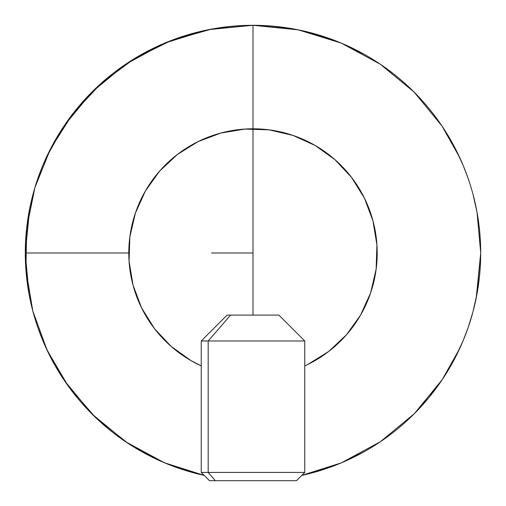 <?xml version="1.0" encoding="UTF-8"?>
<svg xmlns="http://www.w3.org/2000/svg" width="506" height="506" viewBox="0 0 506 506"><rect width="100%" height="100%" fill="white"/><g stroke="black" fill="none" stroke-linecap="round" stroke-linejoin="round"><path stroke-width="0.76" d="M476.241 297.838L480.7 253.089L476.766 295.137M319.071 470.903L301.747 475.419A227.7 227.7 0 0 0 253 25.3L253 315.099L253 25.3A227.7 227.7 0 0 1 301.747 475.419L341.31 462.876L380.348 441.757L414.294 413.718L428.999 397.469L442.174 379.728L459.619 348.685M413.965 91.947L380.234 64.161L341.303 43.118L298.325 29.854L253.089 25.3M441.972 125.969L414.148 92.136M459.587 157.246L442.004 126.013M26.217 273.411L26.261 273.91A227.7 227.7 0 0 1 30.056 206.695M94.514 89.511A227.7 227.7 0 0 1 150.434 49.708M107.923 77.5L101.27 83.218M164.07 43.383L125.652 64.243L120.877 67.551M173.881 39.487L207.827 29.829L192.786 33.402M241.52 25.591L238.94 25.736M385.009 67.469L382.656 65.818M441.985 125.994L437.19 119.131M451.966 142.275L448.936 136.999M150.434 456.292A227.7 227.7 0 0 1 94.514 416.489M30.056 299.305A227.7 227.7 0 0 1 26.679 278.041M450.726 365.92L452.124 363.435M398.089 428.487L404.73 422.782M382.776 440.1L385.123 438.449M99.96 421.599L108.183 428.715M120.991 438.531L125.766 441.839L164.222 462.68M165.228 463.104L204.253 475.419A227.7 227.7 0 0 1 253 25.3L211.597 29.095L171.566 40.36L134.254 58.715L100.909 83.547L72.63 114.027L50.366 149.143L34.857 187.726L26.622 228.484L25.939 270.059L32.827 311.063L47.058 350.133L68.152 385.964L95.413 417.361L127.929 443.275L164.614 462.845L204.253 475.419L173.716 466.45M92.073 414.091L125.766 441.839M64.477 380.702L91.731 413.75M46.413 348.754L63.522 379.272M29.709 208.396L25.3 252.949M63.332 127.012L46.381 157.315M77.001 108.531L63.826 126.272M90.954 93.034L77.943 107.386M125.652 64.243L92.048 91.94M206.859 30.025L165.222 42.902L142.869 53.699M252.266 25.3L208.839 29.62M26.268 273.986L26.223 273.474M42.706 340.317L41.176 336.528M37.912 327.736L42.846 340.652L51.017 358.128M26.078 271.792L26.306 274.404M25.313 250.609L25.3 253L128.796 253L25.3 253L25.3 253.651M253 253L211.603 253L253 253M454.749 358.571L463.154 340.652L468.12 327.635L472.958 311.879L477.025 293.727M457.62 352.897L456.267 355.617M456.096 355.946L455.938 356.262M465.716 334.238L465.596 334.555M480.7 252.696L477.025 212.242L472.939 194.064M252.437 25.3L211.793 29.057M126.07 63.958L117.664 69.885M91.611 92.377L64.199 125.716M47.558 154.804L46.356 157.372M29.234 210.869L25.3 252.892M25.3 253.304L28.975 293.758L32.542 309.963M46.362 348.647L48.14 352.397M64.192 380.278L66.786 384.041M90.878 412.89L91.618 413.63M118.145 436.469L126.127 442.08M141.528 451.548L165.222 463.098M301.747 475.419L332.119 466.513M340.69 463.135L363.131 452.301M379.93 442.042L388.21 436.21M414.332 413.687L442.238 379.633M458.442 351.196L459.644 348.628M463.053 340.892L463.199 340.544M459.638 157.353L457.93 153.735M442.149 126.234L439.214 121.959M415.122 93.11L414.091 92.079M387.855 69.531L379.867 63.92M364.472 54.452L340.69 42.865M332.284 39.55L297.825 29.759M293.404 28.912L253.076 25.3M25.3 252.304L25.313 255.347M26.198 232.785L26.059 234.449M32.542 196.037L29.158 211.274M51.251 147.429L42.846 165.348L37.88 178.365M48.374 153.116L50.062 149.738M463.294 165.683L465.065 170.079M468.088 178.264L463.154 165.348L454.983 147.872M145.437 190.901A124.198 124.198 0 0 1 315.099 145.437A124.198 124.198 0 0 1 360.563 315.099A124.198 124.198 0 0 0 315.099 145.437A124.198 124.198 0 0 0 145.437 190.901L135.393 213.077L129.865 236.789L129.068 261.121L133.034 285.144L141.61 307.933L154.463 328.609L171.11 346.376L190.901 360.563L201.249 365.908A124.198 124.198 0 0 1 145.437 190.901A124.198 124.198 0 0 0 201.249 365.908A124.198 124.198 0 0 1 145.437 190.901L159.624 171.11L177.391 154.463L198.067 141.61L220.856 133.034L244.879 129.068L269.211 129.865L292.923 135.393L315.099 145.437L334.89 159.624L351.537 177.391L364.39 198.067L372.966 220.856L376.932 244.879L376.135 269.211L370.607 292.923L360.563 315.099A124.198 124.198 0 0 1 304.751 365.908L307.933 364.39L328.609 351.537L346.376 334.89L360.563 315.099A124.198 124.198 0 0 1 304.751 365.908A124.198 124.198 0 0 0 360.563 315.099M278.654 315.099L230.591 315.099L208.181 340.974L304.751 340.974L208.181 340.974L208.181 472.421L201.249 472.421L208.181 472.421L208.181 340.974L230.591 315.099L227.124 315.099L201.249 340.974L208.181 340.974L201.249 340.974L201.249 472.421L209.528 480.7L215.354 480.7L208.181 472.421L304.751 472.421L208.181 472.421L215.354 480.7L296.099 480.7M209.623 480.7L296.472 480.7L304.751 472.421L304.751 340.974L278.876 315.099L227.181 315.099"/></g></svg>
